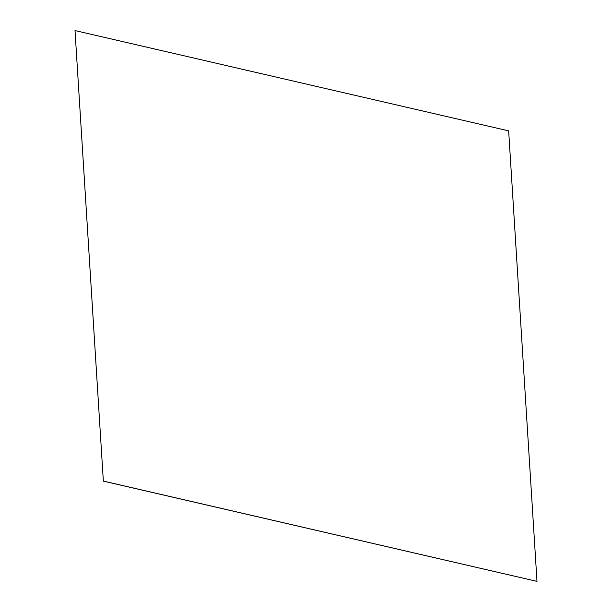 <?xml version="1.0" encoding="UTF-8"?>
<svg xmlns="http://www.w3.org/2000/svg" width="612" height="612" viewBox="0 0 612 612"><rect width="100%" height="100%" fill="white"/><g stroke="black" fill="none" stroke-linecap="round" stroke-linejoin="round"><path stroke-width="0.92" d="M75.008 30.631L103.352 481.139L75.008 30.631M103.474 481.108L536.992 581.369L103.352 481.139M536.992 581.369L508.649 130.861L75.131 30.6"/></g></svg>
